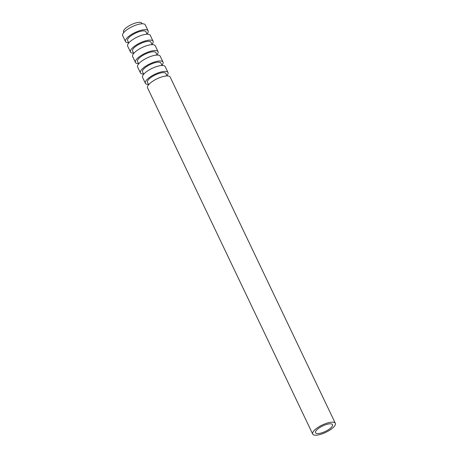 <?xml version="1.0" encoding="UTF-8"?>
<svg xmlns="http://www.w3.org/2000/svg" width="458" height="458" viewBox="0 0 458 458"><rect width="100%" height="100%" fill="white"/><g stroke="black" fill="none" stroke-linecap="round" stroke-linejoin="round"><path stroke-width="0.69" d="M142.157 23.787L141.906 23.255A10.179 3.303 154.5 0 0 135.934 22.9A10.179 3.303 154.5 0 0 126.648 27.423A10.179 3.303 154.5 0 0 123.528 32.02L123.78 32.552M318.413 428.493A9.395 3.051 154.5 0 0 315.528 432.736A9.395 3.051 154.5 0 0 325.323 431.442A9.395 3.051 154.5 0 0 332.491 424.646A9.395 3.051 154.5 0 0 326.978 424.32A9.395 3.051 154.5 0 0 318.413 428.493M316.547 428.425A12.526 4.07 154.5 0 0 312.7 434.081A12.526 4.07 154.5 0 0 325.758 432.363A12.526 4.07 154.5 0 0 335.319 423.295A12.526 4.07 154.5 0 0 327.968 422.86A12.526 4.07 154.5 0 0 316.547 428.425M335.319 423.295L170.164 77.053A12.526 4.07 154.5 0 0 162.819 76.618A12.526 4.07 154.5 0 0 151.392 82.182A12.526 4.07 154.5 0 0 147.55 87.839L312.7 434.081M167.027 75.925L165.876 73.52A10.179 3.303 154.5 0 0 159.905 73.165A10.179 3.303 154.5 0 0 150.625 77.688A10.179 3.303 154.5 0 0 147.505 82.285L148.65 84.69M166.901 75.662A12.526 4.07 154.5 0 0 168 72.507A12.526 4.07 154.5 0 0 160.649 72.072A12.526 4.07 154.5 0 0 149.228 77.637A12.526 4.07 154.5 0 0 145.386 83.293A12.526 4.07 154.5 0 0 148.524 84.427M168 72.507L165.195 66.628A12.526 4.07 154.5 0 0 157.844 66.192A12.526 4.07 154.5 0 0 146.423 71.751A12.526 4.07 154.5 0 0 142.575 77.413L145.386 83.293M162.052 65.494L160.907 63.09A10.179 3.303 154.5 0 0 154.936 62.74A10.179 3.303 154.5 0 0 145.65 67.257A10.179 3.303 154.5 0 0 142.53 71.854L143.675 74.259M161.926 65.231A12.526 4.07 154.5 0 0 163.025 62.082A12.526 4.07 154.5 0 0 155.674 61.647A12.526 4.07 154.5 0 0 144.253 67.206A12.526 4.07 154.5 0 0 140.411 72.868A12.526 4.07 154.5 0 0 143.549 73.996M163.025 62.082L160.22 56.197A12.526 4.07 154.5 0 0 152.869 55.762A12.526 4.07 154.5 0 0 141.448 61.326A12.526 4.07 154.5 0 0 137.606 66.983L140.411 72.868M157.077 55.069L155.932 52.664A10.179 3.303 154.5 0 0 149.961 52.309A10.179 3.303 154.5 0 0 140.68 56.832A10.179 3.303 154.5 0 0 137.555 61.429L138.705 63.834M156.951 54.805A12.526 4.07 154.5 0 0 158.05 51.651A12.526 4.07 154.5 0 0 150.699 51.216A12.526 4.07 154.5 0 0 139.278 56.781A12.526 4.07 154.5 0 0 135.436 62.437A12.526 4.07 154.5 0 0 138.579 63.57M158.05 51.651L155.245 45.771A12.526 4.07 154.5 0 0 147.894 45.336A12.526 4.07 154.5 0 0 136.473 50.901A12.526 4.07 154.5 0 0 132.631 56.557L135.436 62.437M152.108 44.644L150.957 42.239A10.179 3.303 154.5 0 0 144.986 41.884A10.179 3.303 154.5 0 0 135.705 46.401A10.179 3.303 154.5 0 0 132.585 50.998L133.73 53.409M151.982 44.374A12.526 4.07 154.5 0 0 153.081 41.226A12.526 4.07 154.5 0 0 145.73 40.791A12.526 4.07 154.5 0 0 134.303 46.355A12.526 4.07 154.5 0 0 130.461 52.012A12.526 4.07 154.5 0 0 133.604 53.139M153.081 41.226L150.27 35.34A12.526 4.07 154.5 0 0 142.925 34.911A12.526 4.07 154.5 0 0 131.498 40.47A12.526 4.07 154.5 0 0 127.656 46.132L130.461 52.012M147.132 34.213L145.982 31.808A10.179 3.303 154.5 0 0 140.011 31.453A10.179 3.303 154.5 0 0 130.73 35.976A10.179 3.303 154.5 0 0 127.61 40.573L128.755 42.978M147.007 33.949A12.526 4.07 154.5 0 0 148.106 30.8A12.526 4.07 154.5 0 0 140.755 30.365A12.526 4.07 154.5 0 0 129.333 35.924A12.526 4.07 154.5 0 0 125.492 41.586A12.526 4.07 154.5 0 0 128.629 42.714M148.106 30.8L145.3 24.915A12.526 4.07 154.5 0 0 137.95 24.48A12.526 4.07 154.5 0 0 126.528 30.045A12.526 4.07 154.5 0 0 122.681 35.701L125.492 41.586"/></g></svg>
